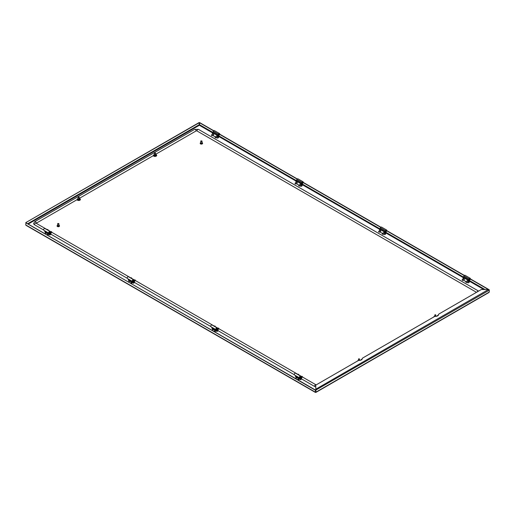 <?xml version="1.0" encoding="UTF-8"?>
<svg xmlns="http://www.w3.org/2000/svg" width="515" height="515" viewBox="0 0 515 515"><rect width="100%" height="100%" fill="white"/><g stroke="black" fill="none" stroke-linecap="round" stroke-linejoin="round"><path stroke-width="0.77" d="M79.201 198.526A0.824 0.476 180 0 1 79.271 198.565A0.824 0.476 180 0 1 79.51 198.899A0.824 0.476 180 0 1 79.001 199.337A0.824 0.476 180 0 1 78.106 199.234A0.824 0.476 180 0 1 77.868 198.899A0.824 0.476 180 0 1 78.177 198.526M488.568 292.481L489.25 292.082L489.25 290.203L488.465 289.52L481.345 289.52L438.902 314.021A1.03 0.592 180 0 0 438.6 314.44A1.03 0.592 180 0 1 438.6 314.44A3.309 1.912 0 0 1 438.606 314.491A3.309 1.912 0 0 1 437.634 315.843A3.309 1.912 0 0 1 435.227 316.403A1.03 0.592 180 0 0 434.473 316.577L362.612 358.067A1.03 0.592 0 0 0 362.309 358.485A1.03 0.592 0 0 0 362.309 358.498A3.309 1.912 180 0 1 362.315 358.537A3.309 1.912 180 0 1 361.343 359.888A3.309 1.912 180 0 1 358.936 360.449A1.03 0.592 0 0 0 358.183 360.622L315.747 385.123L315.946 392.14L315.747 390.145L489.25 290.203L489.05 289.9M154.468 154.481A0.824 0.476 0 0 0 154.159 154.854A0.824 0.476 0 0 0 154.397 155.189A0.824 0.476 0 0 0 155.292 155.292A0.824 0.476 0 0 0 155.8 154.854A0.824 0.476 0 0 0 155.562 154.519A0.824 0.476 0 0 0 155.491 154.481M212.753 132.329L199.459 124.656L199.357 125.267L199.054 122.596L25.75 222.647L199.254 122.712M199.459 124.656L199.666 122.596L213.757 130.733M219.686 134.151L297.316 178.975M303.245 182.394L380.875 227.212M386.797 230.636L464.433 275.454M470.356 278.879L489.25 289.784M199.459 122.712L213.603 130.874M219.641 134.364L297.161 179.117M303.193 182.6L380.714 227.36M386.752 230.842L464.273 275.602M470.311 279.085L488.381 289.52M315.644 392.314L315.334 392.14L315.747 392.024M26.432 225.345L25.75 224.952L25.956 222.77M25.75 222.647L315.334 390.196L315.644 392.082M315.541 392.024L315.541 390.074L25.956 222.886M315.747 390.145L315.747 389.237L488.465 289.52M202.009 142.61A1.185 0.682 180 0 1 202.228 142.707A1.185 0.682 180 0 1 202.575 143.189A1.185 0.682 180 0 1 201.848 143.82A1.185 0.682 180 0 1 200.56 143.672A1.185 0.682 180 0 1 200.213 143.189A1.185 0.682 180 0 1 200.779 142.61M202.556 143.305A1.185 0.682 180 0 1 202.575 143.428A1.185 0.682 180 0 1 201.848 144.058A1.185 0.682 180 0 1 200.56 143.91A1.185 0.682 180 0 1 200.213 143.428A1.185 0.682 180 0 1 200.232 143.305M201.906 143.189L200.882 143.189M201.828 140.891L201.101 141.142L201.828 140.891A0.618 0.354 180 0 1 200.959 141.393A0.618 0.354 180 0 1 201.043 140.853M201.828 142.687A0.618 0.354 180 0 1 200.959 143.189A0.618 0.354 180 0 1 200.779 142.938L200.779 141.142M58.903 225.229A1.185 0.682 180 0 1 59.122 225.332A1.185 0.682 180 0 1 59.47 225.815A1.185 0.682 180 0 1 58.736 226.446A1.185 0.682 180 0 1 57.448 226.297A1.185 0.682 180 0 1 57.101 225.815A1.185 0.682 180 0 1 57.667 225.229M59.45 225.93A1.185 0.682 180 0 1 59.47 226.046A1.185 0.682 180 0 1 58.736 226.677A1.185 0.682 180 0 1 57.448 226.529A1.185 0.682 180 0 1 57.101 226.046A1.185 0.682 180 0 1 57.12 225.93M58.8 225.815L57.77 225.815M58.723 223.516L57.995 223.768L58.723 223.516A0.618 0.354 180 0 1 57.847 224.019A0.618 0.354 180 0 1 57.938 223.471M58.723 225.313A0.618 0.354 180 0 1 57.847 225.815A0.618 0.354 180 0 1 57.667 225.564L57.667 223.768M315.747 386.842A3.084 1.777 180 0 1 314.536 386.411L301.578 378.931M294.316 374.74L218.019 330.688M210.757 326.497L134.46 282.445M127.205 278.255L50.908 234.203M43.646 230.012L34.511 224.74A3.084 1.777 180 0 1 33.61 223.478L34.769 221.656L194.619 129.368L198.462 129.368L478.487 291.039A1.236 0.715 -60 0 0 477.167 291.928M36.185 223.278A0.618 0.354 180 0 1 36.256 223.227L77.173 199.608M79.419 198.307L153.464 155.562M155.71 154.262L196.106 130.939A0.618 0.354 180 0 1 196.975 130.939L476.491 292.32M469.641 279.742A0.727 0.418 -60 0 1 469.641 278.551L469.641 278.551A0.727 0.418 -60 0 1 469.641 279.742M469.126 279.4A0.624 0.361 120 0 0 469.976 279.066A0.624 0.361 120 0 0 469.603 278.576M464.44 279.497A0.567 0.328 60 0 1 464.427 279.491L462.747 280.463L462.232 279.568L462.625 280.224L462.129 279.941M468.071 281.589A0.567 0.328 60 0 1 468.058 281.589L466.378 282.555L465.869 281.666L466.255 282.323L465.76 282.04M463.693 278.731A0.567 0.328 60 0 1 464.35 279.594A0.567 0.328 60 0 1 464.208 279.619M467.324 280.823A0.567 0.328 60 0 1 467.981 281.692A0.567 0.328 60 0 1 467.839 281.718M463.062 279.091A1.236 0.715 -120 0 1 463.049 278.937L463.049 278.19A0.824 0.476 -120 0 1 463.223 277.817L463.339 277.508A1.133 0.65 -60 0 1 463.577 276.722L464.041 275.918A1.03 0.592 -60 0 1 464.556 275.37A1.03 0.592 -60 0 1 465.071 275.319L470.156 278.261A1.03 0.592 120 0 0 469.641 278.306A1.03 0.592 120 0 0 469.126 278.853L468.663 279.658A1.133 0.65 -60 0 0 468.425 280.443L469.094 280.495L468.425 280.546M469.075 280.173L469.236 280.076A1.03 0.592 120 0 0 469.641 279.986A1.03 0.592 120 0 0 470.311 279.079A1.03 0.592 120 0 0 470.156 278.261M468.547 280.894L469.126 280.559A0.824 0.476 60 0 1 469.3 281.132L469.3 281.872A1.236 0.715 60 0 1 469.043 282.439L468.463 282.774A1.236 0.715 -120 0 0 468.721 282.207L468.721 281.467A0.824 0.476 -120 0 0 468.547 280.894L468.515 280.83M463.474 280.044A1.236 0.715 -120 0 0 463.925 280.45L465.953 281.621A1.571 0.908 0 0 0 465.94 281.621M466.976 282.214L467.845 282.716A1.236 0.715 -120 0 0 468.463 282.774M467.543 280.701A0.567 0.328 60 0 1 467.549 280.688L465.869 281.666M463.912 278.602A0.567 0.328 60 0 1 463.918 278.589L462.232 279.568M434.93 314.839L435.542 314.768L434.782 315.045L435.658 315.257L435.587 314.807M462.425 280.392L462.747 280.463M299.685 377.959L299.975 378.319M302.228 376.401L302.421 377.218L301.571 377.707M300.451 377.566A1.082 0.624 60 0 1 300.766 378.461A1.049 0.605 60 0 1 300.554 378.918A1.049 0.605 60 0 1 300.515 378.937M300.399 377.624A1.049 0.605 60 0 1 300.696 378.48A1.049 0.605 60 0 1 300.477 378.956A1.049 0.605 60 0 1 299.704 378.712A1.049 0.605 60 0 1 299.215 377.707M301.803 376.568L302.163 376.356L302.524 376.986M296.086 375.899L296.543 376.162M298.597 374.302L298.816 375.1M298.166 374.469L298.533 374.257L298.893 374.888M296.975 376.414L296.312 376.793A1.049 0.605 60 0 1 295.584 375.609M300.097 376.433L300.097 376.433A0.727 0.418 -60 0 1 300.097 377.63A0.727 0.418 -60 0 1 300.097 376.433L300.097 376.433M299.582 377.283A0.624 0.361 120 0 0 300.438 376.948A0.624 0.361 120 0 0 300.065 376.459M297.49 377.122L296.756 377.302L297.49 377.122M300.097 376.195A1.03 0.592 120 0 0 299.427 377.096A1.03 0.592 120 0 0 299.588 377.92A1.03 0.592 120 0 0 300.097 377.868A1.03 0.592 120 0 0 300.503 377.495L301.314 376.929A1.133 0.65 120 0 0 301.082 376.414L300.612 376.143A1.03 0.592 120 0 0 300.097 376.195M299.588 377.92L294.503 374.984A1.03 0.592 -60 0 1 294.342 374.16A1.03 0.592 -60 0 1 295.011 373.259A1.03 0.592 -60 0 1 295.526 373.208L300.612 376.143M298.719 377.418L298.056 377.804L298.056 379.478L298.912 378.989L298.912 377.534M296.312 376.793A1.236 0.715 0 0 0 295.951 377.302A1.236 0.715 0 0 0 296.312 377.804A1.236 0.715 0 0 0 298.056 377.804M295.353 375.48L295.353 375.757A1.236 0.715 -120 0 0 296.003 377.102M299.209 377.701L299.209 378.989L300.148 379.529A1.236 0.715 -120 0 0 300.766 379.594A1.236 0.715 -120 0 0 301.024 379.027L301.603 378.692L301.603 377.946L301.024 378.28L301.024 379.027M298.056 379.478A1.236 0.715 180 0 1 297.503 379.664M301.314 377.025L300.586 377.418M301.397 377.315L301.436 377.373A0.824 0.476 60 0 1 301.603 377.946M301.603 378.692A1.236 0.715 60 0 1 301.346 379.259L300.766 379.594M300.766 378.461A1.082 0.624 60 0 1 300.322 379.008M301.024 378.28A0.824 0.476 -120 0 0 300.85 377.707L301.436 377.373M297.516 377.463L296.859 377.463M213.957 329.22L213.3 329.22M212.528 327.656L213.004 327.933M215.038 326.059L215.257 326.864M214.607 326.227L214.974 326.014L215.334 326.645M213.416 328.171L212.759 328.557A1.049 0.605 60 0 1 212.026 327.373M216.133 329.722L216.416 330.076M218.669 328.158L218.862 328.976L218.012 329.471M216.892 329.323A1.082 0.624 60 0 1 217.214 330.218A1.049 0.605 60 0 1 216.995 330.675A1.049 0.605 60 0 1 216.957 330.694M216.841 329.381A1.049 0.605 60 0 1 217.137 330.237A1.049 0.605 60 0 1 216.924 330.714A1.049 0.605 60 0 1 216.145 330.469A1.049 0.605 60 0 1 215.663 329.465L215.65 330.746L216.596 331.287A1.236 0.715 -120 0 0 217.208 331.351A1.236 0.715 -120 0 0 217.465 330.785L218.045 330.45L218.045 329.709L217.465 330.044L217.465 330.785M218.244 328.325L218.605 328.113L218.972 328.744M216.545 328.197L216.545 328.197A0.727 0.418 -60 0 1 216.545 329.388A0.727 0.418 -60 0 1 216.545 328.197L216.545 328.197M216.03 329.046A0.624 0.361 120 0 0 216.783 328.203A0.624 0.361 120 0 0 216.506 328.216M213.931 328.879L213.197 329.059L213.931 328.879M216.545 327.952A1.03 0.592 120 0 0 215.869 328.86A1.03 0.592 120 0 0 216.03 329.677A1.03 0.592 120 0 0 216.545 329.632A1.03 0.592 120 0 0 216.95 329.252L217.755 328.686A1.133 0.65 120 0 0 217.523 328.171L217.053 327.901A1.03 0.592 120 0 0 216.545 327.952M216.03 329.677L210.944 326.742A1.03 0.592 -60 0 1 210.783 325.918A1.03 0.592 -60 0 1 211.459 325.017A1.03 0.592 -60 0 1 211.968 324.965L217.053 327.901M215.161 329.182L214.504 329.561L214.504 331.242L215.36 330.746L215.36 329.291M212.759 328.557A1.236 0.715 0 0 0 212.399 329.059A1.236 0.715 0 0 0 212.759 329.561A1.236 0.715 0 0 0 214.504 329.561M211.8 327.237L211.8 327.514A1.236 0.715 -120 0 0 212.444 328.86M214.504 331.242A1.236 0.715 180 0 1 213.95 331.422M217.755 328.789L217.027 329.175M217.839 329.072L217.877 329.137A0.824 0.476 60 0 1 218.045 329.709M218.045 330.45A1.236 0.715 60 0 1 217.794 331.016L217.208 331.351M217.214 330.218A1.082 0.624 60 0 1 216.77 330.765M217.465 330.044A0.824 0.476 -120 0 0 217.298 329.471L217.877 329.137M382.201 233.797L382.697 234.08L382.31 233.424L382.928 234.08L382.503 234.248M378.57 231.699L379.066 231.982L378.68 231.332L379.298 231.982L378.873 232.149M386.083 231.505A0.727 0.418 -60 0 1 386.083 230.308L386.083 230.308A0.727 0.418 -60 0 1 386.083 231.505M385.568 231.158A0.624 0.361 120 0 0 386.417 230.823A0.624 0.361 120 0 0 386.044 230.334M380.881 231.254A0.567 0.328 60 0 1 380.868 231.248L379.188 232.22M380.134 230.488A0.567 0.328 60 0 1 380.791 231.351A0.567 0.328 60 0 1 380.649 231.377M383.772 232.587A0.567 0.328 60 0 1 384.428 233.45A0.567 0.328 60 0 1 384.28 233.475M379.504 230.855A1.236 0.715 -120 0 1 379.491 230.694L379.491 229.954A0.824 0.476 -120 0 1 379.664 229.574L379.787 229.265A1.133 0.65 -60 0 1 380.019 228.48L380.482 227.675A1.03 0.592 -60 0 1 380.997 227.134A1.03 0.592 -60 0 1 381.512 227.083L386.598 230.018A1.03 0.592 120 0 0 386.083 230.07A1.03 0.592 120 0 0 385.568 230.611L385.104 231.415A1.133 0.65 -60 0 0 384.872 232.207L385.535 232.252L384.872 232.304M385.516 231.93L385.677 231.834A1.03 0.592 120 0 0 386.083 231.744A1.03 0.592 120 0 0 386.752 230.842A1.03 0.592 120 0 0 386.598 230.018M384.988 232.651L385.574 232.317A0.824 0.476 60 0 1 385.741 232.889L385.741 233.63A1.236 0.715 60 0 1 385.484 234.196L384.905 234.531A1.236 0.715 -120 0 0 385.162 233.971L385.162 233.224A0.824 0.476 -120 0 0 384.988 232.651L384.956 232.587M379.916 231.802A1.236 0.715 -120 0 0 380.366 232.207L382.394 233.379A1.571 0.908 0 0 1 382.381 233.372M383.424 233.971L384.287 234.473A1.236 0.715 -120 0 0 384.905 234.531M383.984 232.458A0.567 0.328 60 0 1 383.99 232.445L382.31 233.424M378.68 231.332L380.373 230.353A0.567 0.328 60 0 1 380.36 230.347M46.839 232.741L46.189 232.741M49.427 231.711L49.427 231.711A0.727 0.418 -60 0 1 49.427 232.902A0.727 0.418 -60 0 1 49.427 231.711L49.427 231.711M48.912 232.561A0.624 0.361 120 0 0 49.768 232.226A0.624 0.361 120 0 0 49.389 231.737M46.82 232.4L46.086 232.574L46.82 232.4M49.427 231.467A1.03 0.592 120 0 0 48.758 232.374A1.03 0.592 120 0 0 48.912 233.198A1.03 0.592 120 0 0 49.427 233.147A1.03 0.592 120 0 0 49.833 232.767L50.644 232.207A1.133 0.65 120 0 0 50.406 231.686L49.942 231.415A1.03 0.592 120 0 0 49.427 231.467M48.912 233.198L43.827 230.263A1.03 0.592 -60 0 1 43.672 229.439A1.03 0.592 -60 0 1 44.342 228.531A1.03 0.592 -60 0 1 44.857 228.48L49.942 231.415M48.05 232.696L47.386 233.076L47.386 234.756L48.243 234.261L48.243 232.812M46.305 231.692L45.642 232.072A1.236 0.715 0 0 0 45.281 232.574A1.236 0.715 0 0 0 45.642 233.076A1.236 0.715 0 0 0 47.386 233.076M44.683 230.752L44.683 231.029A1.236 0.715 -120 0 0 45.333 232.374M49.73 232.896A1.049 0.605 60 0 1 50.026 233.752A1.049 0.605 60 0 1 49.807 234.235A1.049 0.605 60 0 1 49.034 233.99A1.049 0.605 60 0 1 48.545 232.986L48.532 234.261L49.479 234.808A1.236 0.715 -120 0 0 50.097 234.866A1.236 0.715 -120 0 0 50.354 234.306L50.934 233.971L50.934 233.224L50.354 233.559L50.354 234.306M47.386 234.756A1.236 0.715 180 0 1 46.833 234.943M50.644 232.304L49.916 232.696M50.727 232.587L50.76 232.651A0.824 0.476 60 0 1 50.934 233.224M50.934 233.971A1.236 0.715 60 0 1 50.676 234.531L50.097 234.866M49.781 232.838A1.082 0.624 60 0 1 50.097 233.739A1.082 0.624 60 0 1 49.652 234.28M50.354 233.559A0.824 0.476 -120 0 0 50.18 232.986L50.76 232.651M49.015 233.237L49.453 233.733L49.459 233.128M51.558 231.673L51.751 232.497L50.901 232.986M50.097 233.726A1.049 0.605 60 0 1 49.878 234.19A1.049 0.605 60 0 1 49.839 234.209M51.127 231.84L51.494 231.634L51.854 232.259M45.41 231.177L45.887 231.447M47.921 229.581L48.146 230.379M47.496 229.742L47.856 229.536L48.223 230.166M45.635 232.078A1.049 0.605 60 0 1 44.914 230.887M218.972 135.02A0.727 0.418 -60 0 1 218.972 133.829L218.972 133.829A0.727 0.418 -60 0 1 218.972 135.02M218.457 134.679A0.624 0.361 120 0 0 219.21 133.842A0.624 0.361 120 0 0 218.933 133.855M213.764 134.769A0.567 0.328 60 0 1 213.751 134.769L212.077 135.735L211.562 134.846L211.948 135.503L211.459 135.213M217.401 136.868A0.567 0.328 60 0 1 217.388 136.868L215.708 137.833L215.193 136.945L215.585 137.602L215.09 137.312M213.023 134.003A0.567 0.328 60 0 1 213.68 134.872A0.567 0.328 60 0 1 213.538 134.891M216.654 136.102A0.567 0.328 60 0 1 217.311 136.971A0.567 0.328 60 0 1 217.169 136.99M212.386 134.37A1.236 0.715 -120 0 1 212.38 134.215L212.38 133.469A0.824 0.476 -120 0 1 212.547 133.095L212.669 132.786A1.133 0.65 -60 0 1 212.901 131.995L213.371 131.19A1.03 0.592 -60 0 1 213.886 130.649A1.03 0.592 -60 0 1 214.395 130.598L219.48 133.533A1.03 0.592 120 0 0 218.972 133.585A1.03 0.592 120 0 0 218.457 134.125L217.993 134.936A1.133 0.65 -60 0 0 217.755 135.722L218.424 135.773L217.755 135.818M218.399 135.451L218.566 135.355A1.03 0.592 120 0 0 218.972 135.265A1.03 0.592 120 0 0 219.641 134.357A1.03 0.592 120 0 0 219.48 133.533M217.877 136.166L218.457 135.831A0.824 0.476 60 0 1 218.63 136.404L218.63 137.151A1.236 0.715 60 0 1 218.373 137.717L217.794 138.052A1.236 0.715 -120 0 0 218.045 137.486L218.045 136.739A0.824 0.476 -120 0 0 217.877 136.166L217.839 136.108M212.798 135.316A1.236 0.715 -120 0 0 213.249 135.722L215.283 136.893A1.571 0.908 0 0 0 215.27 136.9M216.306 137.486L217.176 137.988A1.236 0.715 -120 0 0 217.794 138.052M216.873 135.973A0.567 0.328 60 0 1 216.879 135.966L215.193 136.945M213.242 133.881A0.567 0.328 60 0 1 213.242 133.868L211.562 134.846M211.755 135.67L212.077 135.735M215.386 137.763L215.708 137.833M130.398 280.978L129.748 280.978M128.969 279.42L129.445 279.69M131.48 277.817L131.698 278.621M131.055 277.984L131.415 277.778L131.782 278.403M129.864 279.935L129.201 280.315A1.049 0.605 60 0 1 128.467 279.13M132.915 281.396L133.012 281.975L133.018 281.37M132.574 281.48L132.864 281.834M135.11 279.915L135.303 280.739L134.46 281.229M133.334 281.081A1.082 0.624 60 0 1 133.655 281.975A1.049 0.605 60 0 1 133.437 282.432A1.049 0.605 60 0 1 133.398 282.452M133.282 281.139A1.049 0.605 60 0 1 133.578 281.995A1.049 0.605 60 0 1 133.366 282.478A1.049 0.605 60 0 1 132.593 282.226A1.049 0.605 60 0 1 132.104 281.229L132.091 282.503L133.037 283.05A1.236 0.715 -120 0 0 133.655 283.108A1.236 0.715 -120 0 0 133.906 282.542L134.492 282.207L134.492 281.467L133.906 281.802L133.906 282.542M134.685 280.083L135.046 279.87L135.413 280.501M132.986 279.954L132.986 279.954A0.727 0.418 -60 0 1 132.986 281.145A0.727 0.418 -60 0 1 132.986 279.954L132.986 279.954M132.471 280.804A0.624 0.361 120 0 0 133.224 279.967A0.624 0.361 120 0 0 132.947 279.98M130.379 280.643L129.638 280.817L130.379 280.643M132.986 279.709A1.03 0.592 120 0 0 132.316 280.617A1.03 0.592 120 0 0 132.471 281.441A1.03 0.592 120 0 0 132.986 281.39A1.03 0.592 120 0 0 133.391 281.01L134.196 280.443A1.133 0.65 120 0 0 133.964 279.928L133.501 279.658A1.03 0.592 120 0 0 132.986 279.709M132.471 281.441L127.385 278.506A1.03 0.592 -60 0 1 127.231 277.682A1.03 0.592 -60 0 1 127.9 276.774A1.03 0.592 -60 0 1 128.415 276.722L133.501 279.658M131.602 280.939L130.945 281.319L130.945 282.999L131.801 282.503L131.801 281.055M129.201 280.315A1.236 0.715 0 0 0 128.84 280.817A1.236 0.715 0 0 0 129.201 281.319A1.236 0.715 0 0 0 130.945 281.319M128.241 278.995L128.241 279.272A1.236 0.715 -120 0 0 128.885 280.617M130.945 282.999A1.236 0.715 180 0 1 130.392 283.179M134.196 280.546L133.475 280.933M134.286 280.83L134.318 280.894A0.824 0.476 60 0 1 134.492 281.467M134.492 282.207A1.236 0.715 60 0 1 134.235 282.774L133.655 283.108M133.655 281.975A1.082 0.624 60 0 1 133.211 282.523M133.906 281.802A0.824 0.476 -120 0 0 133.739 281.229L134.318 280.894M295.011 183.456L295.507 183.746L295.121 183.089L295.739 183.746L295.314 183.907M298.649 185.555L299.138 185.838L298.752 185.188L299.376 185.838L298.945 186.005M302.524 183.263A0.727 0.418 -60 0 1 302.524 182.072L302.524 182.072A0.727 0.418 -60 0 1 302.524 183.263M302.009 182.922A0.624 0.361 120 0 0 302.865 182.58A0.624 0.361 120 0 0 302.492 182.091M300.953 185.11A0.567 0.328 60 0 1 300.947 185.11L299.267 186.076M296.582 182.246A0.567 0.328 60 0 1 297.239 183.115A0.567 0.328 60 0 1 297.091 183.134M300.213 184.344A0.567 0.328 60 0 1 300.869 185.207A0.567 0.328 60 0 1 300.728 185.233M295.945 182.613A1.236 0.715 -120 0 1 295.938 182.452L295.938 181.711A0.824 0.476 -120 0 1 296.106 181.332L296.228 181.029A1.133 0.65 -60 0 1 296.46 180.237L296.93 179.432A1.03 0.592 -60 0 1 297.438 178.892A1.03 0.592 -60 0 1 297.953 178.84L303.039 181.776A1.03 0.592 120 0 0 302.524 181.827A1.03 0.592 120 0 0 302.015 182.368L301.545 183.173A1.133 0.65 -60 0 0 301.314 183.964L301.957 183.688L301.977 184.016L301.314 184.061M301.957 183.688L302.118 183.597A1.03 0.592 120 0 0 302.524 183.507A1.03 0.592 120 0 0 303.2 182.6A1.03 0.592 120 0 0 303.039 181.776M301.436 184.409L302.015 184.074A0.824 0.476 60 0 1 302.183 184.647L302.183 185.394A1.236 0.715 60 0 1 301.932 185.954L301.346 186.288A1.236 0.715 -120 0 0 301.603 185.728L301.603 184.982A0.824 0.476 -120 0 0 301.436 184.409L301.397 184.351M296.357 183.559A1.236 0.715 -120 0 0 296.807 183.964L298.835 185.136A1.571 0.908 0 0 0 298.829 185.143M299.865 185.728L300.734 186.23A1.236 0.715 -120 0 0 301.346 186.288M300.432 184.216A0.567 0.328 60 0 1 300.432 184.203L298.752 185.188M296.795 182.117A0.567 0.328 60 0 1 296.801 182.11L295.121 183.089M358.64 358.884L359.251 358.813L358.492 359.09L359.367 359.303L359.296 358.852M154.616 153L155.227 152.929L154.468 153.206L155.343 153.418L155.273 152.968M155.395 155.26L155.491 153.206M154.616 154.88L154.564 155.26M78.325 197.045L78.937 196.975L78.177 197.251L79.053 197.464L78.982 197.013M79.104 199.311L79.201 197.251M78.325 198.925L78.274 199.311M77.012 199.698A1.719 0.991 0 0 0 77.475 200.187A1.719 0.991 0 0 0 79.696 200.29A1.719 0.991 0 0 0 80.218 199.041M80.256 199.337A1.571 0.908 180 0 1 80.263 199.369A1.571 0.908 180 0 1 79.291 200.206A1.571 0.908 180 0 1 77.578 200.013A1.571 0.908 180 0 1 77.115 199.369M79.799 198.661A1.571 0.908 180 0 1 80.263 199.299A1.571 0.908 180 0 1 79.291 200.142A1.571 0.908 180 0 1 77.578 199.942A1.571 0.908 180 0 1 77.115 199.299L78.177 198.243M79.201 198.352A1.082 0.624 180 0 1 79.452 198.455A1.082 0.624 180 0 1 79.452 199.337A1.082 0.624 180 0 1 77.926 199.337A1.082 0.624 180 0 1 78.177 198.352M357.925 360.77A1.082 0.624 180 0 1 358.24 360.3A1.082 0.624 180 0 1 358.492 360.191M359.515 360.191A1.082 0.624 180 0 1 359.888 360.378M153.303 155.652A1.719 0.991 0 0 0 153.766 156.142A1.719 0.991 0 0 0 155.987 156.245A1.719 0.991 0 0 0 156.509 154.989M153.406 155.324A1.571 0.908 0 0 0 153.869 155.961A1.571 0.908 0 0 0 155.582 156.161A1.571 0.908 0 0 0 156.554 155.324A1.571 0.908 0 0 0 156.547 155.292M153.406 155.253A1.571 0.908 0 0 0 153.869 155.897A1.571 0.908 0 0 0 155.582 156.096A1.571 0.908 0 0 0 156.554 155.253L155.987 154.391M154.468 154.307A1.082 0.624 0 0 0 154.217 155.292A1.082 0.624 0 0 0 155.742 155.292A1.082 0.624 0 0 0 155.742 154.41A1.082 0.624 0 0 0 155.491 154.307M436.179 316.332A1.082 0.624 0 0 0 435.806 316.146M434.782 316.146A1.082 0.624 0 0 0 434.531 316.249A1.082 0.624 0 0 0 434.216 316.725M216.158 137.576A1.571 0.908 0 0 0 216.583 137.647M299.711 185.818A1.571 0.908 0 0 0 300.136 185.889M48.037 235.632A1.719 0.991 0 0 0 48.043 234.731M48.088 235.027A1.571 0.908 180 0 1 48.088 235.059A1.571 0.908 180 0 1 47.856 235.529M47.592 234.64A1.082 0.624 180 0 1 47.277 235.027A1.082 0.624 180 0 1 47.116 235.104M131.595 283.874A1.719 0.991 0 0 0 131.602 282.967M131.64 283.269A1.571 0.908 180 0 1 131.647 283.302A1.571 0.908 180 0 1 131.415 283.771M131.145 282.883A1.082 0.624 180 0 1 130.836 283.269A1.082 0.624 180 0 1 130.675 283.347M383.269 234.061A1.571 0.908 0 0 0 383.694 234.132M215.148 332.117A1.719 0.991 0 0 0 215.161 331.209M215.199 331.506A1.571 0.908 180 0 1 215.199 331.544A1.571 0.908 180 0 1 214.974 332.014M214.703 331.119A1.082 0.624 180 0 1 214.395 331.512A1.082 0.624 180 0 1 214.234 331.589M298.706 380.36A1.719 0.991 0 0 0 298.719 379.452M298.758 379.748A1.571 0.908 180 0 1 298.758 379.78A1.571 0.908 180 0 1 298.526 380.257M298.262 379.362A1.082 0.624 180 0 1 297.947 379.755A1.082 0.624 180 0 1 297.792 379.832M466.828 282.297A1.571 0.908 0 0 0 467.253 282.368M489.25 292.082L315.946 392.14M215.914 137.717A1.719 0.991 0 0 0 216.937 137.853M299.473 185.954A1.719 0.991 0 0 0 300.496 186.095M383.031 234.196A1.719 0.991 0 0 0 384.055 234.331M466.59 282.439A1.719 0.991 0 0 0 467.607 282.574M28.119 224.134L199.357 125.267L212.663 132.954M218.045 136.739L218.63 136.404L296.222 181.19M302.183 184.634L379.78 229.433M385.162 233.224L385.741 232.889L463.333 277.675M468.721 281.467L469.3 281.132L483.849 289.52M485.008 289.52L469.023 280.289M463.423 277.057L385.471 232.046M379.864 228.815L301.912 183.81M296.312 180.572L218.354 135.567M315.334 392.14L25.75 224.952M199.254 124.656L27.533 223.8M298.758 379.78L298.758 379.716A1.571 0.908 180 0 1 298.481 380.231M215.199 331.544L215.199 331.473A1.571 0.908 180 0 1 214.922 331.988M131.647 283.302L131.647 283.231A1.571 0.908 180 0 1 131.37 283.746M48.088 235.059L48.088 234.995A1.571 0.908 180 0 1 47.811 235.503M434.184 316.455A1.571 0.908 0 0 0 433.733 317.008M316.146 384.892L316.023 384.84A1.236 0.715 120 0 0 315.077 385.169A1.236 0.715 120 0 0 314.536 386.411M47.29 229.69L35.999 223.169A1.236 0.715 120 0 0 35.052 223.497A1.236 0.715 120 0 0 34.511 224.74M36.256 223.227A1.236 0.715 -120 0 0 35.715 221.991A1.236 0.715 -120 0 0 34.769 221.656M196.106 130.939A1.236 0.715 -120 0 0 195.565 129.703A1.236 0.715 -120 0 0 194.619 129.368M196.975 130.939A1.236 0.715 -60 0 1 197.515 129.703A1.236 0.715 -60 0 1 198.462 129.368M438.523 314.916L437.686 315.399A1.236 0.715 60 0 1 438.201 315.405M362.232 358.961L361.395 359.444A1.236 0.715 60 0 1 361.91 359.451M468.721 282.207L469.3 281.872M463.577 276.722L468.663 279.658M463.339 277.508L468.425 280.443M464.041 275.918L469.126 278.853M385.162 233.971L385.741 233.63M380.019 228.48L385.104 231.415M379.787 229.265L384.872 232.207M380.482 227.675L385.568 230.611M218.045 137.486L218.63 137.151M212.901 131.995L217.993 134.936M212.669 132.786L217.755 135.722M213.371 131.19L218.457 134.125M302.183 184.647L301.603 184.982M301.603 185.728L302.183 185.394M296.46 180.237L301.545 183.173M296.228 181.029L301.314 183.964M296.93 179.432L302.015 182.368M79.201 198.243L80.263 199.369M360.114 360.339L359.515 360.082M358.492 360.082L357.429 361.137M436.411 316.294L435.806 316.036M434.782 316.036L433.72 317.092M315.895 392.404L489.012 292.456M25.988 225.325L315.386 392.404M298.758 379.716L298.578 379.182M215.199 331.473L215.019 330.939M131.647 283.231L131.46 282.696M48.088 234.995L47.908 234.454M202.009 141.142L202.009 142.938M58.903 223.768L58.903 225.564M316.023 384.84L302.524 377.044M301.597 376.51L298.887 374.946M297.966 374.411L218.965 328.802M218.038 328.267L215.334 326.703M214.407 326.169L135.406 280.559M134.479 280.025L131.776 278.461M130.849 277.926L51.854 232.323M50.927 231.782L48.217 230.224M437.686 315.399L436.836 316.184M361.395 359.444L360.545 360.23M435.806 316.377L435.806 315.045M434.782 316.455L434.782 315.045M301.281 376.69L301.906 376.33M297.792 374.514L298.275 374.231M295.951 378.77L295.951 377.302M214.234 326.272L214.716 325.989M217.723 328.448L218.347 328.087M212.399 330.527L212.399 329.059M384.518 233.34L382.825 234.319M45.281 234.042L45.281 232.574M50.612 231.969L51.236 231.608M47.116 229.787L47.599 229.51M130.675 278.029L131.158 277.752M134.17 280.205L134.795 279.845M128.84 282.284L128.84 280.817M297.329 182.999L295.636 183.977M359.515 360.429L359.515 359.09M358.492 360.5L358.492 359.09M154.468 155.086L154.468 153.206M78.177 199.131L78.177 197.251"/></g></svg>
